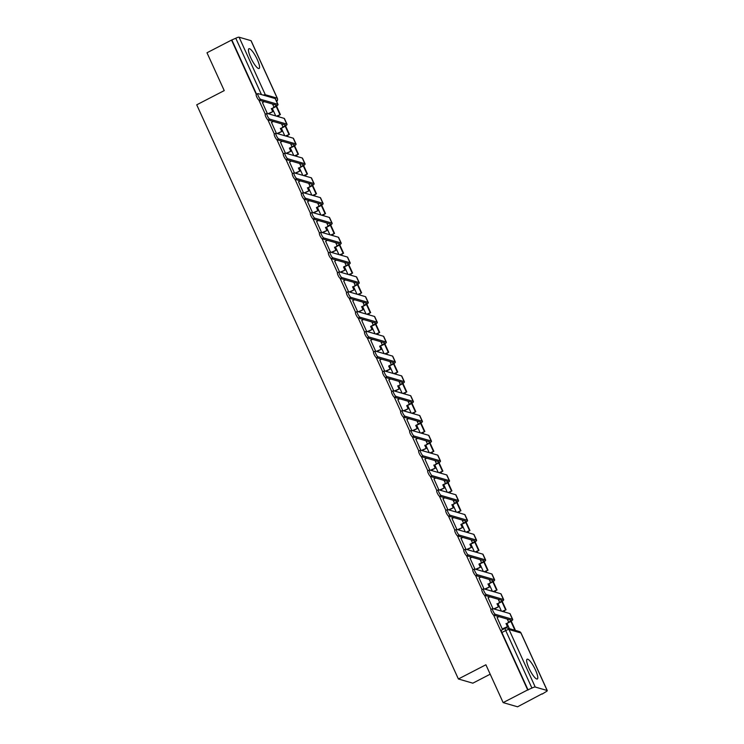 <?xml version="1.0" encoding="UTF-8"?>
<svg xmlns="http://www.w3.org/2000/svg" width="744" height="744" viewBox="0 0 744 744"><rect width="100%" height="100%" fill="white"/><g stroke="black" fill="none" stroke-linecap="round" stroke-linejoin="round"><path stroke-width="1.12" d="M535.503 670.046A11.123 2.539 62.7 0 0 527.115 659.212A11.123 2.539 62.7 0 0 528.938 668.14A11.123 2.539 62.7 0 0 537.326 678.974A11.123 2.539 62.7 0 0 535.503 670.046M257.294 59.566A11.123 2.539 62.7 0 0 248.905 48.732A11.123 2.539 62.7 0 0 250.728 57.66A11.123 2.539 62.7 0 0 259.117 68.495A11.123 2.539 62.7 0 0 257.294 59.566M493.56 615.046L527.682 689.921L503.139 702.606L517.573 706.8L541.995 693.845M504.73 612.08L504.144 610.778M495.709 592.271L495.113 590.969M486.678 572.462L486.083 571.159M477.648 552.653L477.062 551.351M468.627 532.844L468.032 531.551M459.597 513.044L459.002 511.742M450.566 493.235L449.981 491.933M441.545 473.426L440.95 472.124M432.515 453.617L431.92 452.315M423.494 433.808L422.899 432.506M414.464 413.999L413.869 412.706M405.434 394.199L404.848 392.897M396.413 374.39L395.817 373.088M387.382 354.581L386.787 353.279M378.352 334.772L377.766 333.47M369.331 314.963L368.736 313.661M360.301 295.154L359.705 293.852M351.28 275.345L350.684 274.052M342.249 255.545L341.654 254.243M333.219 235.736L332.633 234.434M324.198 215.927L323.603 214.625M315.168 196.118L314.572 194.816M306.137 176.309L305.552 175.007M297.116 156.5L296.521 155.208M288.086 136.701L287.491 135.399M279.065 116.892L278.47 115.59M490.194 674.204L472.821 683.178L458.388 678.984L196.723 104.82L224.232 90.601L206.99 52.768L231.533 40.083L256.299 94.423M258.856 100.049L265.32 114.232M267.887 119.858L274.35 134.041M276.917 139.667L283.38 153.85L284.961 153.032A3.209 0.735 62.7 0 0 285.631 155.915A3.209 0.735 62.7 0 0 287.733 158.742L304.845 163.708A5.701 1.172 -24.5 0 1 305.096 163.885A5.701 1.172 -24.5 0 1 301.59 166.74L298.939 168.116L301.041 166.582A3.85 0.79 155.5 0 0 303.413 164.657A3.85 0.79 155.5 0 0 303.236 164.536L286.124 159.569A3.209 0.735 -117.3 0 1 284.022 156.742A3.209 0.735 -117.3 0 1 283.352 153.859M285.938 159.476L292.401 173.65M294.968 179.276L301.432 193.459M303.998 199.085L310.462 213.268M313.019 218.894L319.483 233.077M322.05 238.703L328.513 252.886M331.071 258.512L337.534 272.695M340.101 278.321L346.565 292.504M349.131 298.13L355.595 312.303M358.152 317.93L364.616 332.112M367.183 337.739L373.646 351.921L375.227 351.103A3.209 0.735 62.7 0 0 375.897 353.986A3.209 0.735 62.7 0 0 377.999 356.813L395.111 361.779A5.701 1.172 -24.5 0 1 395.362 361.965A5.701 1.172 -24.5 0 1 391.856 364.82L388.656 366.029L391.316 364.662A3.85 0.79 155.5 0 0 393.678 362.737A3.85 0.79 155.5 0 0 393.502 362.607L376.399 357.641A3.209 0.735 -117.3 0 1 374.288 354.814A3.209 0.735 -117.3 0 1 373.618 351.931M376.213 357.548L382.676 371.73M385.234 377.357L391.697 391.539M394.264 397.166L400.728 411.348M403.295 416.975L409.749 431.148M412.316 436.774L418.779 450.957L420.36 450.148A3.209 0.735 62.7 0 0 421.03 453.022A3.209 0.735 62.7 0 0 423.131 455.849L440.243 460.815A5.701 1.172 -24.5 0 1 440.504 461.001A5.701 1.172 -24.5 0 1 436.998 463.856L434.338 465.223L436.449 463.698A3.85 0.79 155.5 0 0 438.811 461.773A3.85 0.79 155.5 0 0 438.644 461.643L421.532 456.677A3.209 0.735 -117.3 0 1 419.43 453.849A3.209 0.735 -117.3 0 1 418.76 450.976M421.346 456.584L427.809 470.766L429.39 469.948A3.209 0.735 62.7 0 0 430.06 472.831A3.209 0.735 62.7 0 0 432.162 475.658L449.274 480.624A5.701 1.172 -24.5 0 1 449.525 480.81A5.701 1.172 -24.5 0 1 446.019 483.665L442.82 484.874L445.47 483.507A3.85 0.79 155.5 0 0 447.842 481.582A3.85 0.79 155.5 0 0 447.665 481.452L430.553 476.486A3.209 0.735 -117.3 0 1 428.451 473.658A3.209 0.735 -117.3 0 1 427.781 470.775M430.367 476.393L436.83 490.575L438.411 489.757A3.209 0.735 62.7 0 0 439.081 492.64A3.209 0.735 62.7 0 0 441.192 495.467L458.295 500.433A5.701 1.172 -24.5 0 1 458.555 500.619A5.701 1.172 -24.5 0 1 455.049 503.474L452.399 504.841L454.5 503.316A3.85 0.79 155.5 0 0 456.863 501.391A3.85 0.79 155.5 0 0 456.695 501.261L439.583 496.295A3.209 0.735 -117.3 0 1 437.481 493.467A3.209 0.735 -117.3 0 1 436.812 490.584M439.397 496.202L445.861 510.384L447.442 509.566A3.209 0.735 62.7 0 0 448.111 512.449A3.209 0.735 62.7 0 0 450.213 515.276L467.325 520.242A5.701 1.172 -24.5 0 1 467.576 520.428A5.701 1.172 -24.5 0 1 464.07 523.283L460.871 524.492L463.531 523.125A3.85 0.79 155.5 0 0 465.893 521.191A3.85 0.79 155.5 0 0 465.716 521.07L448.613 516.104A3.209 0.735 -117.3 0 1 446.502 513.276A3.209 0.735 -117.3 0 1 445.833 510.393M448.427 516.011L454.891 530.193M457.448 535.82L463.912 550.002M466.479 555.629L472.942 569.802M475.509 575.428L481.963 589.611M484.53 595.237L490.994 609.42L492.575 608.601A3.209 0.735 62.7 0 0 493.244 611.484A3.209 0.735 62.7 0 0 495.346 614.312L512.458 619.278A5.701 1.172 -24.5 0 1 512.718 619.464A5.701 1.172 -24.5 0 1 509.212 622.319L506.552 623.686L508.664 622.161A3.85 0.79 155.5 0 0 511.026 620.236A3.85 0.79 155.5 0 0 510.858 620.105L493.746 615.139A3.209 0.735 -117.3 0 1 491.644 612.312A3.209 0.735 -117.3 0 1 490.975 609.429M503.139 702.606L485.897 664.773L458.388 678.984M542.116 694.115L545.519 692.022A2.855 0.586 155.5 0 0 547.277 690.59A2.855 0.586 155.5 0 0 547.147 690.497L535.234 687.038A2.855 0.586 155.5 0 0 531.923 688.07L505.715 630.549A2.855 0.651 -117.3 0 1 505.25 628.261A2.855 0.651 -117.3 0 1 505.399 628.261M527.682 689.921L531.923 688.07M264.222 101.686L260.214 100.487M231.533 40.083L235.774 38.232A2.855 0.586 -24.5 0 1 239.084 37.2L250.998 40.66A2.855 0.586 -24.5 0 1 251.128 40.753A2.855 0.586 -24.5 0 1 251.109 40.911M271.476 122.407L276.34 133.288M280.497 142.216L285.371 153.097M289.528 162.025L294.401 172.906M298.549 181.834L303.422 192.705M307.579 201.643L312.452 212.514M316.609 221.452L321.482 232.323M325.63 241.251L330.503 252.132M334.661 261.06L339.534 271.941M343.691 280.869L348.564 291.75M352.712 300.678L357.585 311.559M361.742 320.487L366.615 331.359M370.763 340.296L375.636 351.168M379.793 360.105L384.667 370.977M388.824 379.905L393.697 390.786M397.845 399.714L402.718 410.595M406.875 419.523L411.748 430.404M415.905 439.332L420.779 450.204M424.926 459.141L429.8 470.013M433.957 478.95L438.83 489.822M442.978 498.75L447.851 509.631M452.008 518.559L456.881 529.44M461.038 538.368L465.911 549.249M470.059 558.177L474.932 569.058M479.089 577.986L483.963 588.857M488.12 597.795L492.993 608.666M497.141 617.604L502.256 628.996L502.832 629.061M498.917 616.683L494.909 615.483M489.887 596.874L485.888 595.674M480.866 577.065L476.858 575.865M471.836 557.256L467.837 556.056M462.815 537.456L458.806 536.247M453.784 517.647L449.776 516.438M444.754 497.838L440.755 496.629M435.733 478.029L431.725 476.83M426.703 458.22L422.694 457.021M417.672 438.411L413.673 437.212M408.651 418.602L404.643 417.403M399.621 398.803L395.622 397.594M390.6 378.994L386.592 377.785M381.57 359.185L377.561 357.985M372.539 339.376L368.54 338.176M363.518 319.567L359.51 318.367M354.488 299.758L350.48 298.558M345.458 279.958L341.459 278.749M336.437 260.149L332.428 258.94M327.407 240.34L323.408 239.131M318.386 220.531L314.377 219.331M309.355 200.722L305.347 199.522M300.325 180.913L296.326 179.713M291.304 161.104L287.296 159.904M282.274 141.304L278.265 140.095M273.243 121.495L269.244 120.286M262.446 102.607L267.319 113.479M272.332 108.447L275.736 115.925M528.101 690.051L501.893 632.53A2.855 0.651 -117.3 0 1 501.419 630.242L505.25 628.261A2.855 2.855 0 0 1 507.352 628.057A2.855 2.716 -73.8 0 1 509.026 629.526L535.234 687.038M231.951 40.204L256.596 94.274M281.353 128.256L284.766 135.733M290.383 148.065L293.787 155.543M299.413 167.874L302.817 175.342M308.435 187.674L311.848 195.151M317.465 207.483L320.869 214.96M326.486 227.292L329.899 234.769M335.516 247.101L338.92 254.578M344.546 266.91L347.95 274.387M353.567 286.719L356.981 294.187M362.598 306.519L366.002 313.996M371.628 326.328L375.032 333.805M380.649 346.137L384.062 353.614M389.679 365.946L393.083 373.423M398.7 385.755L402.113 393.232M407.731 405.564L411.134 413.041M416.761 425.373L420.165 432.841M425.782 445.172L429.195 452.65M434.812 464.981L438.216 472.459M443.843 484.79L447.246 492.268M452.863 504.599L456.277 512.077M461.894 524.408L465.298 531.886M470.915 544.217L474.328 551.685M479.945 564.017L483.349 571.494M488.975 583.826L492.379 591.303M497.996 603.635L501.409 611.112M507.027 623.444L509.398 628.652M259.052 100.142A3.209 0.735 -117.3 0 1 256.94 97.315A3.209 0.735 -117.3 0 1 256.271 94.432L257.88 93.605A3.209 0.735 62.7 0 0 258.549 96.488A3.209 0.735 62.7 0 0 260.651 99.315L277.763 104.281A5.701 1.172 -24.5 0 1 278.014 104.467A5.701 1.172 -24.5 0 1 274.508 107.322L271.858 108.689L273.959 107.164A3.85 0.79 155.5 0 0 276.331 105.239A3.85 0.79 155.5 0 0 276.154 105.109L259.052 100.142L260.651 99.315M278.014 104.467L275.41 98.757A5.701 1.172 -24.5 0 0 275.159 98.571L258.047 93.605A3.209 0.735 62.7 0 0 257.88 93.605M268.017 113.683L273.132 111.488L271.858 108.689M272.583 111.321L271.309 108.531M262.381 102.635L264.269 101.658M276.526 116.148L280.404 114.585L276.545 106.122M280.404 114.585L277.066 116.315M279.856 114.427L276.182 106.364M273.132 111.488L268.565 113.841M268.072 119.951A3.209 0.735 -117.3 0 1 265.971 117.124A3.209 0.735 -117.3 0 1 265.301 114.241L266.901 113.414A3.209 0.735 62.7 0 0 267.57 116.297A3.209 0.735 62.7 0 0 269.681 119.124L286.784 124.09A5.701 1.172 -24.5 0 1 287.044 124.276A5.701 1.172 -24.5 0 1 283.538 127.131L280.888 128.498L282.99 126.973A3.85 0.79 155.5 0 0 285.361 125.038A3.85 0.79 155.5 0 0 285.185 124.918L268.072 119.951L269.681 119.124M287.044 124.276L284.441 118.556A5.701 1.172 -24.5 0 0 284.18 118.38L267.077 113.404A3.209 0.735 62.7 0 0 266.901 113.414M277.047 133.492L282.162 131.288L280.888 128.498M281.613 131.13L280.339 128.34M271.402 122.444L273.299 121.467M285.547 135.957L289.425 134.394L285.566 125.931M289.425 134.394L286.096 136.115M288.877 134.236L285.203 126.173M282.162 131.288L277.596 133.65M277.103 139.76A3.209 0.735 -117.3 0 1 274.992 136.933A3.209 0.735 -117.3 0 1 274.322 134.05L275.931 133.222A3.209 0.735 62.7 0 0 276.601 136.106A3.209 0.735 62.7 0 0 278.702 138.933L295.814 143.899A5.701 1.172 -24.5 0 1 296.075 144.085A5.701 1.172 -24.5 0 1 292.559 146.94L289.37 148.149L292.02 146.773A3.85 0.79 155.5 0 0 294.382 144.847A3.85 0.79 155.5 0 0 294.215 144.727L277.103 139.76L278.702 138.933M296.075 144.085L293.471 138.365A5.701 1.172 -24.5 0 0 293.21 138.179L276.098 133.213A3.209 0.735 62.7 0 0 275.931 133.222M286.077 153.301L291.183 151.097L289.909 148.307M290.634 150.939L289.37 148.149M280.432 142.253L282.32 141.276M294.578 155.766L298.456 154.203L294.596 145.74M298.456 154.203L295.126 155.924M297.907 154.045L294.233 145.982M291.183 151.097L286.626 153.459M305.096 163.885L302.492 158.174A5.701 1.172 -24.5 0 0 302.241 157.988L285.129 153.022A3.209 0.735 62.7 0 0 284.961 153.032M295.098 173.11L300.213 170.906L298.939 168.116M299.665 170.748L298.391 167.958M289.453 162.062L291.35 161.085M303.608 175.575L307.477 174.012L303.626 165.549M307.477 174.012L304.147 175.733M306.937 173.854L303.254 165.791M300.213 170.906L295.647 173.268M295.154 179.369A3.209 0.735 -117.3 0 1 293.052 176.551A3.209 0.735 -117.3 0 1 292.383 173.668L293.982 172.84A3.209 0.735 62.7 0 0 294.652 175.714A3.209 0.735 62.7 0 0 296.763 178.541L313.866 183.517A5.701 1.172 -24.5 0 1 314.126 183.694A5.701 1.172 -24.5 0 1 310.62 186.549L307.969 187.925L310.071 186.391A3.85 0.79 155.5 0 0 312.433 184.465A3.85 0.79 155.5 0 0 312.266 184.345L295.154 179.369L296.763 178.541M314.126 183.694L311.522 177.983A5.701 1.172 -24.5 0 0 311.262 177.797L294.159 172.831A3.209 0.735 62.7 0 0 293.982 172.84M304.129 192.91L309.234 190.715L307.969 187.925M308.695 190.557L307.421 187.758M298.483 181.871L300.381 180.894M312.629 195.384L316.507 193.821L312.647 185.358M316.507 193.821L313.178 195.542M315.958 193.663L312.285 185.6M309.234 190.715L304.677 193.068M304.184 199.178A3.209 0.735 -117.3 0 1 302.073 196.351A3.209 0.735 -117.3 0 1 301.404 193.477L303.013 192.65A3.209 0.735 62.7 0 0 303.682 195.523A3.209 0.735 62.7 0 0 305.784 198.35L322.896 203.317A5.701 1.172 -24.5 0 1 323.147 203.503A5.701 1.172 -24.5 0 1 319.641 206.358L316.442 207.567L319.102 206.2A3.85 0.79 155.5 0 0 321.464 204.275A3.85 0.79 155.5 0 0 321.287 204.144L304.184 199.178L305.784 198.35M323.147 203.503L320.543 197.792A5.701 1.172 -24.5 0 0 320.292 197.606L303.18 192.64A3.209 0.735 62.7 0 0 303.013 192.65M313.159 212.719L318.265 210.524L316.991 207.725M317.716 210.366L316.442 207.567M307.514 201.68L309.402 200.694M321.659 215.193L325.537 213.63L321.678 205.167M325.537 213.63L322.208 215.351M324.988 213.472L321.315 205.409M318.265 210.524L313.698 212.877M313.205 218.987A3.209 0.735 -117.3 0 1 311.104 216.16A3.209 0.735 -117.3 0 1 310.434 213.277L312.034 212.449A3.209 0.735 62.7 0 0 312.703 215.332A3.209 0.735 62.7 0 0 314.814 218.159L331.917 223.126A5.701 1.172 -24.5 0 1 332.177 223.312A5.701 1.172 -24.5 0 1 328.671 226.167L326.021 227.534L328.123 226.009A3.85 0.79 155.5 0 0 330.494 224.084A3.85 0.79 155.5 0 0 330.317 223.953L313.205 218.987L314.814 218.159M332.177 223.312L329.573 217.601A5.701 1.172 -24.5 0 0 329.313 217.415L312.21 212.449A3.209 0.735 62.7 0 0 312.034 212.449M322.18 232.528L327.295 230.333L326.021 227.534M326.746 230.175L325.472 227.376M316.535 221.48L318.432 220.503M330.68 235.002L334.558 233.439L330.708 224.967M334.558 233.439L331.229 235.16M334.01 233.272L330.336 225.209M327.295 230.333L322.729 232.686M322.236 238.796A3.209 0.735 -117.3 0 1 320.134 235.969A3.209 0.735 -117.3 0 1 319.464 233.086L321.064 232.258A3.209 0.735 62.7 0 0 321.733 235.141A3.209 0.735 62.7 0 0 323.835 237.968L340.947 242.935A5.701 1.172 -24.5 0 1 341.208 243.121A5.701 1.172 -24.5 0 1 337.702 245.976L335.042 247.343L337.153 245.818A3.85 0.79 155.5 0 0 339.515 243.893A3.85 0.79 155.5 0 0 339.348 243.762L322.236 238.796L323.835 237.968M341.208 243.121L338.604 237.401A5.701 1.172 -24.5 0 0 338.343 237.224L321.231 232.258A3.209 0.735 62.7 0 0 321.064 232.258M331.21 252.337L336.316 250.133L335.042 247.343M335.777 249.975L334.502 247.185M325.565 241.288L327.462 240.312M339.71 254.801L343.589 253.239L339.729 244.776M343.589 253.239L340.259 254.959M343.04 253.081L339.366 245.018M336.316 250.133L331.759 252.495M331.266 258.605A3.209 0.735 -117.3 0 1 329.155 255.778A3.209 0.735 -117.3 0 1 328.485 252.895L330.094 252.067A3.209 0.735 62.7 0 0 330.764 254.95A3.209 0.735 62.7 0 0 332.866 257.777L349.978 262.744A5.701 1.172 -24.5 0 1 350.229 262.93A5.701 1.172 -24.5 0 1 346.723 265.785L343.523 266.994L346.174 265.627A3.85 0.79 155.5 0 0 348.545 263.692A3.85 0.79 155.5 0 0 348.369 263.571L331.266 258.605L332.866 257.777M350.229 262.93L347.625 257.21A5.701 1.172 -24.5 0 0 347.374 257.033L330.262 252.058A3.209 0.735 62.7 0 0 330.094 252.067M340.231 272.146L345.346 269.942L344.072 267.152M344.798 269.784L343.523 266.994M334.595 261.098L336.483 260.121M348.741 274.61L352.619 273.048L348.759 264.585M352.619 273.048L349.28 274.769M352.07 272.89L348.397 264.827M345.346 269.942L340.78 272.304M340.287 278.414A3.209 0.735 -117.3 0 1 338.185 275.587A3.209 0.735 -117.3 0 1 337.516 272.704L339.115 271.876A3.209 0.735 62.7 0 0 339.785 274.759A3.209 0.735 62.7 0 0 341.896 277.586L358.999 282.553A5.701 1.172 -24.5 0 1 359.259 282.739A5.701 1.172 -24.5 0 1 355.753 285.584L353.102 286.961L355.204 285.426A3.85 0.79 155.5 0 0 357.576 283.501A3.85 0.79 155.5 0 0 357.399 283.38L340.287 278.414L341.896 277.586M359.259 282.739L356.655 277.019A5.701 1.172 -24.5 0 0 356.395 276.833L339.292 271.867A3.209 0.735 62.7 0 0 339.115 271.876M349.262 291.955L354.377 289.751L353.102 286.961M353.828 289.593L352.554 286.803M343.616 280.907L345.514 279.93M357.762 294.419L361.64 292.857L357.78 284.394M361.64 292.857L358.31 294.578M361.091 292.699L357.418 284.636M354.377 289.751L349.81 292.113M349.317 298.223A3.209 0.735 -117.3 0 1 347.216 295.396A3.209 0.735 -117.3 0 1 346.537 292.513L348.146 291.685A3.209 0.735 62.7 0 0 348.815 294.568A3.209 0.735 62.7 0 0 350.917 297.386L368.029 302.362A5.701 1.172 -24.5 0 1 368.289 302.538A5.701 1.172 -24.5 0 1 364.783 305.393L362.123 306.77L364.235 305.235A3.85 0.79 155.5 0 0 366.597 303.31A3.85 0.79 155.5 0 0 366.429 303.189L349.317 298.223L350.917 297.386M368.289 302.538L365.685 296.828A5.701 1.172 -24.5 0 0 365.425 296.642L348.313 291.676A3.209 0.735 62.7 0 0 348.146 291.685M358.292 311.755L363.398 309.56L362.123 306.77M362.849 309.402L361.584 306.612M352.647 300.716L354.535 299.739M366.792 314.228L370.67 312.666L366.811 304.203M370.67 312.666L367.341 314.387M370.121 312.508L366.448 304.445M363.398 309.56L358.841 311.922M358.338 318.023A3.209 0.735 -117.3 0 1 356.237 315.196A3.209 0.735 -117.3 0 1 355.567 312.322L357.176 311.494A3.209 0.735 62.7 0 0 357.845 314.368A3.209 0.735 62.7 0 0 359.947 317.195L377.059 322.161A5.701 1.172 -24.5 0 1 377.31 322.347A5.701 1.172 -24.5 0 1 373.804 325.202L370.605 326.411L373.256 325.044A3.85 0.79 155.5 0 0 375.627 323.119A3.85 0.79 155.5 0 0 375.45 322.998L358.338 318.023L359.947 317.195M377.31 322.347L374.706 316.637A5.701 1.172 -24.5 0 0 374.455 316.451L357.343 311.485A3.209 0.735 62.7 0 0 357.176 311.494M367.313 331.564L372.428 329.369L371.154 326.57M371.879 329.211L370.605 326.411M361.677 320.524L363.565 319.539M375.822 334.037L379.691 332.475L375.841 324.012M379.691 332.475L376.362 334.196M379.152 332.317L375.469 324.254M372.428 329.369L367.862 331.722M367.369 337.832A3.209 0.735 -117.3 0 1 365.267 335.005A3.209 0.735 -117.3 0 1 364.597 332.131L366.197 331.294A3.209 0.735 62.7 0 0 366.866 334.177A3.209 0.735 62.7 0 0 368.978 337.004L386.08 341.97A5.701 1.172 -24.5 0 1 386.341 342.156A5.701 1.172 -24.5 0 1 382.834 345.011L379.635 346.22L382.286 344.853A3.85 0.79 155.5 0 0 384.648 342.928A3.85 0.79 155.5 0 0 384.481 342.798L367.369 337.832L368.978 337.004M386.341 342.156L383.737 336.446A5.701 1.172 -24.5 0 0 383.476 336.26L366.374 331.294A3.209 0.735 62.7 0 0 366.197 331.294M376.343 351.373L381.449 349.178L380.184 346.379M380.909 349.02L379.635 346.22M370.698 340.324L372.595 339.348M384.843 353.846L388.721 352.284L384.862 343.821M388.721 352.284L385.392 354.005M388.173 352.126L384.499 344.053M381.449 349.178L376.892 351.531M395.362 361.965L392.758 356.255A5.701 1.172 -24.5 0 0 392.507 356.069L375.394 351.103A3.209 0.735 62.7 0 0 375.227 351.103M385.373 371.182L390.479 368.987L389.205 366.188M389.93 368.819L388.656 366.029M379.728 360.133L381.616 359.157M393.874 373.646L397.752 372.084L393.892 363.621M397.752 372.084L394.422 373.814M397.203 371.926L393.529 363.863M390.479 368.987L385.913 371.34M385.42 377.45A3.209 0.735 -117.3 0 1 383.318 374.623A3.209 0.735 -117.3 0 1 382.649 371.74L384.248 370.912A3.209 0.735 62.7 0 0 384.918 373.795A3.209 0.735 62.7 0 0 387.029 376.622L404.132 381.588A5.701 1.172 -24.5 0 1 404.392 381.774A5.701 1.172 -24.5 0 1 400.886 384.629L398.235 385.997L400.337 384.471A3.85 0.79 155.5 0 0 402.709 382.537A3.85 0.79 155.5 0 0 402.532 382.416L385.42 377.45L387.029 376.622M404.392 381.774L401.788 376.055A5.701 1.172 -24.5 0 0 401.537 375.878L384.425 370.903A3.209 0.735 62.7 0 0 384.248 370.912M394.394 390.991L399.509 388.787L398.235 385.997M398.961 388.628L397.687 385.838M388.749 379.942L390.647 378.966M402.895 393.455L406.773 391.893L402.923 383.43M406.773 391.893L403.443 393.613M406.224 391.735L402.551 383.672M399.509 388.787L394.943 391.149M394.45 397.259A3.209 0.735 -117.3 0 1 392.348 394.432A3.209 0.735 -117.3 0 1 391.679 391.549L393.278 390.721A3.209 0.735 62.7 0 0 393.948 393.604A3.209 0.735 62.7 0 0 396.05 396.431L413.162 401.397A5.701 1.172 -24.5 0 1 413.422 401.583A5.701 1.172 -24.5 0 1 409.916 404.438L406.717 405.647L409.367 404.271A3.85 0.79 155.5 0 0 411.73 402.346A3.85 0.79 155.5 0 0 411.562 402.225L394.45 397.259L396.05 396.431M413.422 401.583L410.818 395.864A5.701 1.172 -24.5 0 0 410.558 395.678L393.446 390.712A3.209 0.735 62.7 0 0 393.278 390.721M403.425 410.8L408.53 408.596L407.256 405.806M407.991 408.437L406.717 405.647M397.78 399.751L399.677 398.775M411.925 413.264L415.803 411.702L411.944 403.239M415.803 411.702L412.474 413.422M415.254 411.544L411.581 403.481M408.53 408.596L403.973 410.958M403.481 417.068A3.209 0.735 -117.3 0 1 401.369 414.241A3.209 0.735 -117.3 0 1 400.7 411.358L402.309 410.53A3.209 0.735 62.7 0 0 402.978 413.413A3.209 0.735 62.7 0 0 405.08 416.24L422.192 421.206A5.701 1.172 -24.5 0 1 422.443 421.383A5.701 1.172 -24.5 0 1 418.937 424.238L415.738 425.456L418.388 424.08A3.85 0.79 155.5 0 0 420.76 422.155A3.85 0.79 155.5 0 0 420.583 422.034L403.481 417.068L405.08 416.24M422.443 421.383L419.839 415.673A5.701 1.172 -24.5 0 0 419.588 415.487L402.476 410.521A3.209 0.735 62.7 0 0 402.309 410.53M412.446 430.609L417.561 428.404L416.287 425.615M417.012 428.246L415.738 425.456M406.81 419.56L408.698 418.584M420.955 433.073L424.833 431.511L420.974 423.048M424.833 431.511L421.504 433.231M424.285 431.353L420.611 423.289M417.561 428.404L412.994 430.767M412.502 436.868A3.209 0.735 -117.3 0 1 410.4 434.05A3.209 0.735 -117.3 0 1 409.73 431.167L411.33 430.339A3.209 0.735 62.7 0 0 411.999 433.213A3.209 0.735 62.7 0 0 414.11 436.04L431.213 441.015A5.701 1.172 -24.5 0 1 431.474 441.192A5.701 1.172 -24.5 0 1 427.967 444.047L425.317 445.423L427.419 443.889A3.85 0.79 155.5 0 0 429.79 441.964A3.85 0.79 155.5 0 0 429.613 441.843L412.502 436.868L414.11 436.04M431.474 441.192L428.87 435.482A5.701 1.172 -24.5 0 0 428.609 435.296L411.506 430.33A3.209 0.735 62.7 0 0 411.33 430.339M421.476 450.408L426.591 448.214L425.317 445.423M426.042 448.055L424.768 445.256M415.831 439.369L417.728 438.393M429.976 452.882L433.854 451.32L429.995 442.857M433.854 451.32L430.525 453.04M433.306 451.162L429.632 443.099M426.591 448.214L422.025 450.566M440.504 461.001L437.9 455.291A5.701 1.172 -24.5 0 0 437.639 455.105L420.527 450.139A3.209 0.735 62.7 0 0 420.36 450.148M430.506 470.217L435.612 468.023L434.338 465.223M435.063 467.864L433.798 465.065M424.861 459.178L426.749 458.192M439.007 472.691L442.885 471.129L439.025 462.666M442.885 471.129L439.555 472.849M442.336 470.971L438.662 462.908M435.612 468.023L431.055 470.375M449.525 480.81L446.921 475.1A5.701 1.172 -24.5 0 0 446.67 474.914L429.558 469.948A3.209 0.735 62.7 0 0 429.39 469.948M439.527 490.026L444.642 487.832L443.368 485.032M444.094 487.673L442.82 484.874M433.892 478.978L435.779 478.001M448.037 492.5L451.906 490.938L448.055 482.465M451.906 490.938L448.576 492.658M451.366 490.77L447.683 482.707M444.642 487.832L440.076 490.184M458.555 500.619L455.951 494.899A5.701 1.172 -24.5 0 0 455.691 494.723L438.588 489.757A3.209 0.735 62.7 0 0 438.411 489.757M448.558 509.835L453.673 507.631L452.399 504.841M453.124 507.473L451.85 504.683M442.913 498.787L444.81 497.81M457.058 512.3L460.936 510.737L457.076 502.274M460.936 510.737L457.607 512.458M460.387 510.579L456.714 502.516M453.673 507.631L449.106 509.993M467.576 520.428L464.972 514.709A5.701 1.172 -24.5 0 0 464.721 514.532L447.609 509.556A3.209 0.735 62.7 0 0 447.442 509.566M457.588 529.644L462.694 527.44L461.42 524.65M462.145 527.282L460.871 524.492M451.943 518.596L453.831 517.619M466.088 532.109L469.966 530.546L466.107 522.083M469.966 530.546L466.637 532.267M469.418 530.388L465.744 522.325M462.694 527.44L458.127 529.802M457.634 535.913A3.209 0.735 -117.3 0 1 455.533 533.085A3.209 0.735 -117.3 0 1 454.863 530.202L456.463 529.375A3.209 0.735 62.7 0 0 457.132 532.258A3.209 0.735 62.7 0 0 459.243 535.085L476.355 540.051A5.701 1.172 -24.5 0 1 476.606 540.237A5.701 1.172 -24.5 0 1 473.1 543.083L469.901 544.301L472.552 542.925A3.85 0.79 155.5 0 0 474.923 541A3.85 0.79 155.5 0 0 474.746 540.879L457.634 535.913L459.243 535.085M476.606 540.237L474.002 534.518A5.701 1.172 -24.5 0 0 473.751 534.332L456.639 529.365A3.209 0.735 62.7 0 0 456.463 529.375M466.609 549.453L471.724 547.249L470.45 544.459M471.175 547.091L469.901 544.301M460.964 538.405L462.861 537.428M475.109 551.918L478.987 550.355L475.137 541.892M478.987 550.355L475.658 552.076M478.448 550.197L474.765 542.134M471.724 547.249L467.158 549.611M466.665 555.721A3.209 0.735 -117.3 0 1 464.563 552.894A3.209 0.735 -117.3 0 1 463.893 550.011L465.493 549.184A3.209 0.735 62.7 0 0 466.163 552.067A3.209 0.735 62.7 0 0 468.264 554.885L485.376 559.86A5.701 1.172 -24.5 0 1 485.637 560.037A5.701 1.172 -24.5 0 1 482.131 562.892L478.931 564.11L481.582 562.734A3.85 0.79 155.5 0 0 483.944 560.809A3.85 0.79 155.5 0 0 483.777 560.688L466.665 555.721L468.264 554.885M485.637 560.037L483.033 554.327A5.701 1.172 -24.5 0 0 482.772 554.141L465.66 549.174A3.209 0.735 62.7 0 0 465.493 549.184M475.639 569.253L480.745 567.058L479.48 564.268M480.206 566.9L478.931 564.11M469.994 558.214L471.891 557.237M484.139 571.727L488.018 570.164L484.158 561.701M488.018 570.164L484.688 571.885M487.469 570.006L483.795 561.943M480.745 567.058L476.188 569.42M475.695 575.521A3.209 0.735 -117.3 0 1 473.584 572.703A3.209 0.735 -117.3 0 1 472.914 569.82L474.523 568.993A3.209 0.735 62.7 0 0 475.193 571.866A3.209 0.735 62.7 0 0 477.295 574.694L494.407 579.66A5.701 1.172 -24.5 0 1 494.658 579.846A5.701 1.172 -24.5 0 1 491.152 582.701L488.501 584.068L490.603 582.543A3.85 0.79 155.5 0 0 492.974 580.618A3.85 0.79 155.5 0 0 492.798 580.497L475.695 575.521L477.295 574.694M494.658 579.846L492.054 574.136A5.701 1.172 -24.5 0 0 491.803 573.95L474.691 568.983A3.209 0.735 62.7 0 0 474.523 568.993M484.66 589.062L489.775 586.867L488.501 584.068M489.226 586.709L487.952 583.91M479.024 578.023L480.912 577.037M493.17 591.536L497.048 589.973L493.188 581.51M497.048 589.973L493.718 591.694M496.499 589.815L492.826 581.752M489.775 586.867L485.209 589.22M484.716 595.33A3.209 0.735 -117.3 0 1 482.614 592.503A3.209 0.735 -117.3 0 1 481.945 589.629L483.544 588.792A3.209 0.735 62.7 0 0 484.214 591.675A3.209 0.735 62.7 0 0 486.325 594.503L503.428 599.469A5.701 1.172 -24.5 0 1 503.688 599.655A5.701 1.172 -24.5 0 1 500.182 602.51L497.531 603.877L499.633 602.352A3.85 0.79 155.5 0 0 502.005 600.427A3.85 0.79 155.5 0 0 501.828 600.296L484.716 595.33L486.325 594.503M503.688 599.655L501.084 593.945A5.701 1.172 -24.5 0 0 500.824 593.759L483.721 588.792A3.209 0.735 62.7 0 0 483.544 588.792M493.691 608.871L498.806 606.676L497.531 603.877M498.257 606.518L496.983 603.719M488.045 597.832L489.943 596.846M502.191 611.345L506.069 609.782L502.209 601.319M506.069 609.782L502.739 611.503M505.52 609.624L501.847 601.552M498.806 606.676L494.239 609.029M512.718 619.464L510.114 613.754A5.701 1.172 -24.5 0 0 509.854 613.567L492.742 608.601A3.209 0.735 62.7 0 0 492.575 608.601M502.228 628.931L507.827 626.485L506.552 623.686M507.278 626.318L506.013 623.528M497.076 617.632L498.964 616.655M513.658 629.889L515.099 629.591L511.24 621.119M515.099 629.591L514.206 630.047M514.55 629.424L510.877 621.361M507.827 626.485L502.702 629.126M547.147 690.497L520.93 632.977L509.026 629.526A2.855 0.586 155.5 0 0 505.715 630.549L501.893 632.53M239.084 37.2L265.301 94.721L277.205 98.18L250.998 40.66M261.46 94.59L235.774 38.232M547.277 690.59L521.06 633.07A2.855 2.855 0 0 0 519.266 631.516A2.855 2.716 -73.8 0 1 520.93 632.977A2.855 0.586 -24.5 0 1 521.06 633.07A2.855 0.586 -24.5 0 1 521.051 633.228M265.552 95.781A2.855 2.716 106.2 0 0 265.301 94.721A2.855 0.586 155.5 0 0 263.348 95.139M276.684 101.537A2.855 2.855 0 0 0 277.335 98.273A2.855 0.586 -24.5 0 0 277.205 98.18A2.855 2.716 106.2 0 1 276.638 101.435M251.128 40.753L277.335 98.273A2.855 0.586 -24.5 0 1 277.317 98.441M272.555 104.067L273.959 107.164M275.159 98.571L277.763 104.281M281.576 123.867L282.99 126.973M284.18 118.38L286.784 124.09M290.606 143.676L292.02 146.773M293.21 138.179L295.814 143.899M287.733 158.742L286.124 159.569M299.627 163.485L301.041 166.582M302.241 157.988L304.845 163.708M308.658 183.294L310.071 186.391M311.262 177.797L313.866 183.517M317.688 203.103L319.102 206.2M320.292 197.606L322.896 203.317M326.709 222.912L328.123 226.009M329.313 217.415L331.917 223.126M335.739 242.721L337.153 245.818M338.343 237.224L340.947 242.935M344.77 262.52L346.174 265.627M347.374 257.033L349.978 262.744M353.791 282.329L355.204 285.426M356.395 276.833L358.999 282.553M362.821 302.138L364.235 305.235M365.425 296.642L368.029 302.362M371.851 321.947L373.256 325.044M374.455 316.451L377.059 322.161M380.872 341.756L382.286 344.853M383.476 336.26L386.08 341.97M377.999 356.813L376.399 357.641M389.903 361.565L391.316 364.662M392.507 356.069L395.111 361.779M398.923 381.374L400.337 384.471M401.537 375.878L404.132 381.588M407.954 401.174L409.367 404.271M410.558 395.678L413.162 401.397M416.984 420.983L418.388 424.08M419.588 415.487L422.192 421.206M426.005 440.792L427.419 443.889M428.609 435.296L431.213 441.015M423.131 455.849L421.532 456.677M435.035 460.601L436.449 463.698M437.639 455.105L440.243 460.815M432.162 475.658L430.553 476.486M444.066 480.41L445.47 483.507M446.67 474.914L449.274 480.624M441.192 495.467L439.583 496.295M453.087 500.219L454.5 503.316M455.691 494.723L458.295 500.433M450.213 515.276L448.613 516.104M462.117 520.019L463.531 523.125M464.721 514.532L467.325 520.242M471.138 539.828L472.552 542.925M473.751 534.332L476.355 540.051M480.168 559.637L481.582 562.734M482.772 554.141L485.376 559.86M489.199 579.446L490.603 582.543M491.803 573.95L494.407 579.66M498.22 599.255L499.633 602.352M500.824 593.759L503.428 599.469M495.346 614.312L493.746 615.139M507.25 619.064L508.664 622.161M509.854 613.567L512.458 619.278M519.266 631.516L507.352 628.057"/></g></svg>
